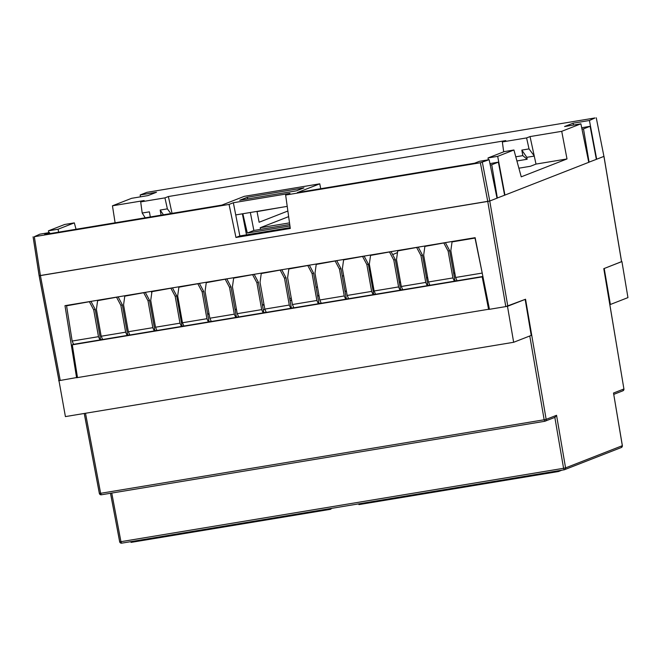 <?xml version="1.0" encoding="UTF-8"?>
<svg xmlns="http://www.w3.org/2000/svg" width="661" height="661" viewBox="0 0 661 661"><rect width="100%" height="100%" fill="white"/><g stroke="black" fill="none" stroke-linecap="round" stroke-linejoin="round"><path stroke-width="0.99" d="M130.911 541.632L131.052 542.384L330.574 509.3L331.789 508.334M358.749 503.864L358.923 504.607L558.454 471.524L561.891 470.186M330.574 509.3L330.483 508.549M558.322 470.781L558.454 471.524M526.8 157.326L527.148 159.268L522.818 155.632L521.835 150.097L526.8 157.326L534.27 156.087M527.148 159.268L516.919 160.962M561.718 131.324L580.895 123.83L588.761 162.317L504.93 195.086L497.692 156.351L513.936 149.997L521.24 176.834L567.006 158.946L561.718 131.324L530.039 136.579L536.005 164.085L530.386 166.283L518.885 168.191M246.503 234.853L242.38 213.817M242.843 213.734L247.313 233.036L289.948 225.971M289.741 224.525L253.865 230.474L250.345 212.495M260.517 229.367L260.203 227.748L288.642 216.626M287.865 211.016L259.12 222.245L256.997 211.388M260.203 227.748L289.518 222.881M522.818 155.632L515.787 156.797M567.006 158.946L536.005 164.085M281.52 207.323L257.038 211.594M290.171 227.607L239.852 235.952L235.737 214.916L287.221 206.381M247.313 233.036L253.865 230.474M247.371 197.259L239.728 200.25L296.318 190.864L303.961 187.873L247.371 197.259L247.693 198.928M49.749 233.63L49.534 232.565L44.642 234.473L221.898 205.092L244.306 196.334L319.767 183.824L320.725 188.707M534.237 155.913L529.031 148.907L521.835 150.097M529.031 148.907L526.594 137.918L502.343 141.941L503.682 151.832M76.056 229.268L74.321 222.881L58.069 229.227L58.622 232.16M74.321 222.881L64.671 224.476L48.418 230.829L48.707 232.705M580.895 123.83L564.577 126.532L573.112 123.194L589.43 120.492L594.983 117.955L146.957 192.318L140.165 194.97L156.483 192.26L147.948 195.598L131.63 198.308L112.453 205.802L115.105 222.79M170.86 213.553L167.373 208.859L164.944 197.87L140.694 201.894L144.131 200.547L112.453 205.802M502.343 141.941L505.781 140.595L168.381 196.532L172.034 213.354M513.936 149.997L504.285 151.6L488.041 157.946L497.692 156.351M488.322 159.822L488.041 157.946M319.767 183.824L297.359 192.582L474.606 163.201L479.498 161.284L489.148 159.689L480.365 162.755L285.643 195.036L289.948 193.359L233.35 202.737L229.053 204.423L235.96 237.473L239.852 235.952M235.737 214.916L233.35 202.737M285.643 195.036L290.295 228.466L235.96 237.473M49.534 232.565L39.883 234.168L34.331 236.696L229.053 204.423M34.331 236.696L40.412 275.587L39.131 275.736L33.091 236.82M140.694 201.894L142.198 213.032L145.213 217.8M150.311 216.957L149.394 211.842L142.198 213.032M161.086 215.172L160.177 210.049L167.373 208.859M163.432 214.784L160.177 210.049M603.923 156.351L596.263 117.807L603.931 156.393L596.676 159.227L589.43 120.492M164.944 197.87L168.381 196.532M526.594 137.918L530.039 136.579M48.418 230.829L58.069 229.227M77.461 377.406L60.234 380.455L40.412 275.587L489.76 201.01L497.014 198.176L489.148 159.689M573.434 125.069L573.112 123.194M140.454 196.846L140.165 194.97M613.515 393.031L622.373 445.671L621.323 447.522A1.686 1.636 -111.3 0 0 622.323 445.696L613.515 393.031L623.959 388.949L622.91 390.791A1.686 1.636 -111.3 0 0 623.918 388.974L603.79 268.655L621.596 261.69L603.98 156.36L596.354 159.351L590.116 126.284L583.498 128.878L589.083 162.193L504.607 195.21L498.377 162.143L491.751 164.738L497.345 198.052L489.76 201.01L487.76 201.431L480.365 162.755M110.536 493.271L119.666 541.822L120.946 541.673L121.599 543.177A1.686 1.636 68.7 0 1 119.963 542.425A1.686 1 156.5 0 1 119.781 542.185L121.599 543.177L564.213 469.797M84.286 413.464L99.357 493.453L100.637 493.304L101.298 494.8L544.813 421.28L544.16 419.776L546.16 419.363A1.686 1.636 68.7 0 1 544.838 421.272L555.182 417.265M101.273 494.808A1.686 1.636 68.7 0 1 99.654 494.056A1.686 1 156.5 0 1 99.472 493.808L101.298 494.8L544.796 421.28M60.234 380.455L58.961 380.604L39.131 275.736M76.593 377.745L64.985 305.671L475.143 237.679L489.446 309.307L505.797 306.597L487.76 201.431L39.181 275.711L33.1 236.853M497.006 198.11L504.607 195.21M73.239 344.447L73.024 343.067M151.733 293.145L151.419 291.344M505.797 306.597L525.553 299.235L546.16 419.363L556.554 415.298L554.852 417.355M121.599 543.177L564.23 469.797L563.577 468.294L565.576 467.881A1.686 1.636 68.7 0 1 564.246 469.789L621.323 447.522M603.84 268.639L623.91 388.932M596.354 159.351L588.744 162.251M581.977 129.126L583.498 128.878M590.116 126.284L581.697 127.763M498.377 162.143L489.95 163.614M490.231 164.986L491.751 164.738M90.995 301.433L66.563 305.812L90.995 301.433L95.167 309.282L93.705 309.852L89.532 302.003M93.705 309.852L98.481 336.68L99.951 339.952L100.588 339.704L95.167 309.282M100.588 339.704L102.587 339.374M118.162 296.929L97.613 300.664L96.399 309.406L101.174 336.234L102.645 339.506L127.119 335.449L127.755 335.201L122.335 304.779L118.162 296.929L97.613 300.664M127.755 335.201L129.746 334.871M145.321 292.426L124.78 296.161L123.566 304.903L128.341 331.731L129.812 335.003L154.277 330.946L154.914 330.698L149.493 300.276L145.321 292.426L124.78 296.161M154.914 330.698L156.913 330.368M172.488 287.923L151.947 291.658L150.725 300.4L155.509 327.228L156.971 330.5L181.445 326.443L182.081 326.195L176.661 295.773L172.488 287.923L151.947 291.658M182.081 326.195L183.865 325.898M199.44 283.453L178.891 287.188L177.677 295.93L182.453 322.758L183.923 326.03L208.389 321.973L209.033 321.725L203.613 291.303L199.44 283.453L178.891 287.188M209.033 321.725L211.239 321.362M226.814 278.909L206.273 282.652L205.059 291.394L209.834 318.222L211.305 321.494L235.77 317.437L236.407 317.189L230.986 286.767L226.814 278.909L206.273 282.652M236.407 317.189L238.621 316.817M254.196 274.373L233.655 278.107L232.432 286.857L237.216 313.686L238.687 316.95L263.152 312.901L263.789 312.645L258.368 282.222L254.196 274.373L233.655 278.107M263.789 312.645L266.218 312.248M281.793 269.795L261.252 273.538L260.029 282.28L264.813 309.108L266.276 312.38L290.749 308.323L291.385 308.076L285.965 277.653L281.793 269.795L261.252 273.538M291.385 308.076L293.815 307.671M309.389 265.226L288.84 268.961L287.626 277.703L292.402 304.531L293.872 307.803L318.346 303.746L318.982 303.498L313.562 273.076L309.389 265.226L288.84 268.961M318.982 303.498L321.196 303.135M336.771 260.682L316.222 264.425L315.008 273.167L319.784 299.995L321.254 303.267L345.728 299.21L346.364 298.962L340.944 268.54L336.771 260.682L316.222 264.425M346.364 298.962L348.578 298.59M364.145 256.146L343.604 259.88L342.39 268.63L347.165 295.459L348.636 298.722L373.101 294.674L373.738 294.418L368.317 263.995L364.145 256.146L343.604 259.88M373.738 294.418L375.522 294.128M391.097 251.676L370.548 255.419L369.334 264.16L374.118 290.989L375.58 294.261L400.054 290.204L400.69 289.956L395.27 259.533L391.097 251.676L370.548 255.419M400.69 289.956L402.689 289.625M418.264 247.173L397.715 250.916L396.501 259.657L401.277 286.486L402.747 289.758L427.221 285.701L427.857 285.453L422.437 255.03L418.264 247.173L397.715 250.916M427.857 285.453L429.848 285.122M445.423 242.67L424.883 246.413L423.668 255.154L428.444 281.983L429.914 285.255L454.38 281.198L455.016 280.95L449.596 250.527L445.423 242.67L424.883 246.413M455.016 280.95L457.015 280.619M475.16 237.745L452.05 241.909L450.827 250.651L455.611 277.48L457.073 280.751L482.894 276.472M76.626 377.728L77.494 377.588L72.289 344.827L73.561 344.323L72.156 341.043L66.563 305.812M122.335 304.779L120.864 305.349L116.691 297.5M127.119 335.449L125.648 332.177L120.864 305.349M149.493 300.276L148.031 300.846L143.858 292.997M154.277 330.946L152.807 327.674L148.031 300.846M176.661 295.773L175.198 296.343L171.025 288.493M181.445 326.443L179.974 323.171L175.198 296.343M203.613 291.303L202.142 291.873L197.97 284.023M208.389 321.973L206.926 318.701L202.142 291.873M230.986 286.767L229.524 287.337L225.351 279.487M235.77 317.437L234.308 314.165L229.524 287.337M258.368 282.222L256.906 282.801L252.733 274.943M263.152 312.901L261.682 309.629L256.906 282.801M285.965 277.653L284.503 278.223L280.33 270.374M290.749 308.323L289.278 305.052L284.503 278.223M313.562 273.076L312.099 273.646L307.927 265.796M318.346 303.746L316.875 300.474L312.099 273.646M340.944 268.54L339.473 269.11L335.301 261.26M345.728 299.21L344.257 295.938L339.473 269.11M368.317 263.995L366.855 264.574L362.682 256.716M373.101 294.674L371.639 291.402L366.855 264.574M395.27 259.533L393.807 260.103L389.635 252.254M400.054 290.204L398.583 286.932L393.807 260.103M422.437 255.03L420.966 255.6L416.794 247.751M427.221 285.701L425.75 282.429L420.966 255.6M449.596 250.527L448.133 251.097L443.961 243.248M454.38 281.198L452.909 277.926L448.133 251.097M452.05 241.909L475.218 238.018M475.019 238.1L482.439 274.183M482.918 276.587L482.191 276.876L488.619 309.431L489.446 309.298M489.413 309.125L77.494 377.588M58.953 380.587L65.414 416.595L513.655 342.282L531.229 335.416L525.165 299.392M72.289 344.827L482.191 276.876M98.481 336.68L72.156 341.043M125.648 332.177L101.174 336.234M152.807 327.674L128.341 331.731M179.974 323.171L155.509 327.228M206.926 318.701L182.453 322.758M234.308 314.165L209.834 318.222M261.682 309.629L237.216 313.686M289.278 305.052L264.813 309.108M316.875 300.474L292.402 304.531M344.257 295.938L319.784 299.995M371.639 291.402L347.165 295.459M398.583 286.932L374.118 290.989M425.75 282.429L401.277 286.486M452.909 277.926L428.444 281.983M481.935 273.117L455.611 277.48M525.198 299.383L507.483 306.307L513.655 342.282M73.561 344.323L99.951 339.952M58.631 380.719L59.573 380.562M506.541 306.464L507.483 306.307M180.18 310.001L179.263 310.364M609.847 304.564L610.384 304.481L604.212 268.498L621.58 261.632M454.793 272.91L453.62 273.1M427.626 277.413L426.461 277.603M400.467 281.916L399.294 282.107M373.3 286.42L372.341 286.577M346.347 290.89L344.968 291.113M318.974 295.426L317.586 295.657M291.592 299.962L289.989 300.226M263.995 304.539L262.392 304.804M236.398 309.117L235.01 309.34M209.016 313.653L207.628 313.884M181.643 318.189L180.684 318.346M610.384 304.481L627.95 297.615L621.927 261.582M454.867 273.324L453.694 273.522M427.7 277.827L426.535 278.025M400.541 282.33L399.368 282.528M373.374 286.833L372.416 286.998M346.43 291.303L345.042 291.534M319.048 295.839L317.66 296.07M291.666 300.383L290.063 300.648M264.07 304.952L262.467 305.225M236.473 309.53L235.085 309.761M209.091 314.066L207.711 314.297M181.717 318.61L180.759 318.767M507.797 306.175L489.76 201.01L482.365 162.342M119.732 541.838A1.686 1 156.5 0 0 119.781 542.185L110.494 493.28M99.431 493.461A1.686 1 156.5 0 0 99.472 493.808L84.236 413.472M39.181 275.744L59.003 380.579M554.843 417.397L563.577 468.294L120.946 541.673L111.759 493.073M529.783 335.978L544.16 419.776L100.637 493.304L85.509 413.257M556.554 415.298L565.576 467.881L622.323 445.696M621.547 261.715L603.931 156.393M180.139 309.769L179.181 309.926L180.139 309.769M397.484 252.568L392.667 254.634L397.484 252.568M369.408 264.582L368.491 264.97L369.408 264.582M343.629 275.604L342.299 276.174L343.629 275.612M317.437 286.816L316.107 287.378L317.437 286.816M291.245 298.02L289.708 298.673L291.245 298.02M264.896 309.29L263.309 309.968L264.896 309.29M622.91 390.791L613.788 394.361"/></g></svg>
